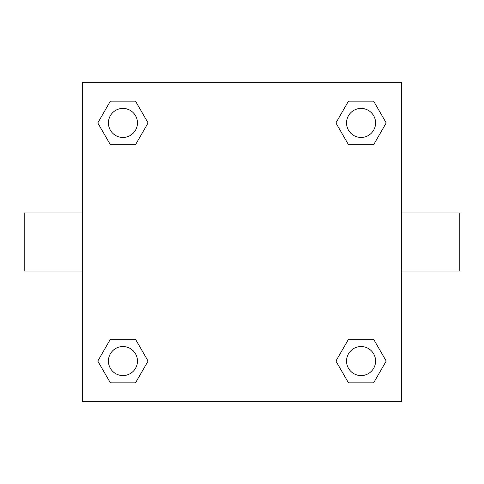 <?xml version="1.0" encoding="UTF-8"?>
<svg xmlns="http://www.w3.org/2000/svg" width="484" height="484" viewBox="0 0 484 484"><rect width="100%" height="100%" fill="white"/><g stroke="black" fill="none" stroke-linecap="round" stroke-linejoin="round"><path stroke-width="0.73" d="M135.508 144.716L110.364 144.716L97.786 122.936L110.364 101.156L135.508 101.156L148.086 122.936L135.508 144.716L110.364 144.716L124.612 144.716M124.612 339.284L135.508 339.284L148.086 361.064L135.508 382.844L110.364 382.844L97.786 361.064L110.364 339.284L135.508 339.284M359.388 144.716L348.492 144.716L335.914 122.936L348.492 101.156L373.636 101.156L386.214 122.936L373.636 144.716L348.492 144.716M348.492 339.284L373.636 339.284L386.214 361.064L373.636 382.844L348.492 382.844L335.914 361.064L348.492 339.284L373.636 339.284L359.388 339.284M401.72 271.04L459.8 271.04L459.8 212.96L401.72 212.96M82.28 212.96L24.2 212.96L24.2 271.04L82.28 271.04M82.28 82.28L401.72 82.28L401.72 401.72L82.28 401.72L82.28 82.28M373.636 382.844L348.492 382.844L373.636 382.844M375.584 361.064A14.52 14.52 0 0 0 353.804 348.492A14.52 14.52 0 0 0 353.804 373.636A14.52 14.52 0 0 0 375.584 361.064M135.508 382.844L110.364 382.844L135.508 382.844M137.456 361.064A14.52 14.52 0 0 0 115.676 348.492A14.52 14.52 0 0 0 115.676 373.636A14.52 14.52 0 0 0 137.456 361.064M348.492 101.156L373.636 101.156L348.492 101.156M375.584 122.936A14.52 14.52 0 0 0 353.804 110.364A14.52 14.52 0 0 0 353.804 135.508A14.52 14.52 0 0 0 375.584 122.936M110.364 101.156L135.508 101.156L110.364 101.156M137.456 122.936A14.52 14.52 0 0 0 115.676 110.364A14.52 14.52 0 0 0 115.676 135.508A14.52 14.52 0 0 0 137.456 122.936"/></g></svg>
